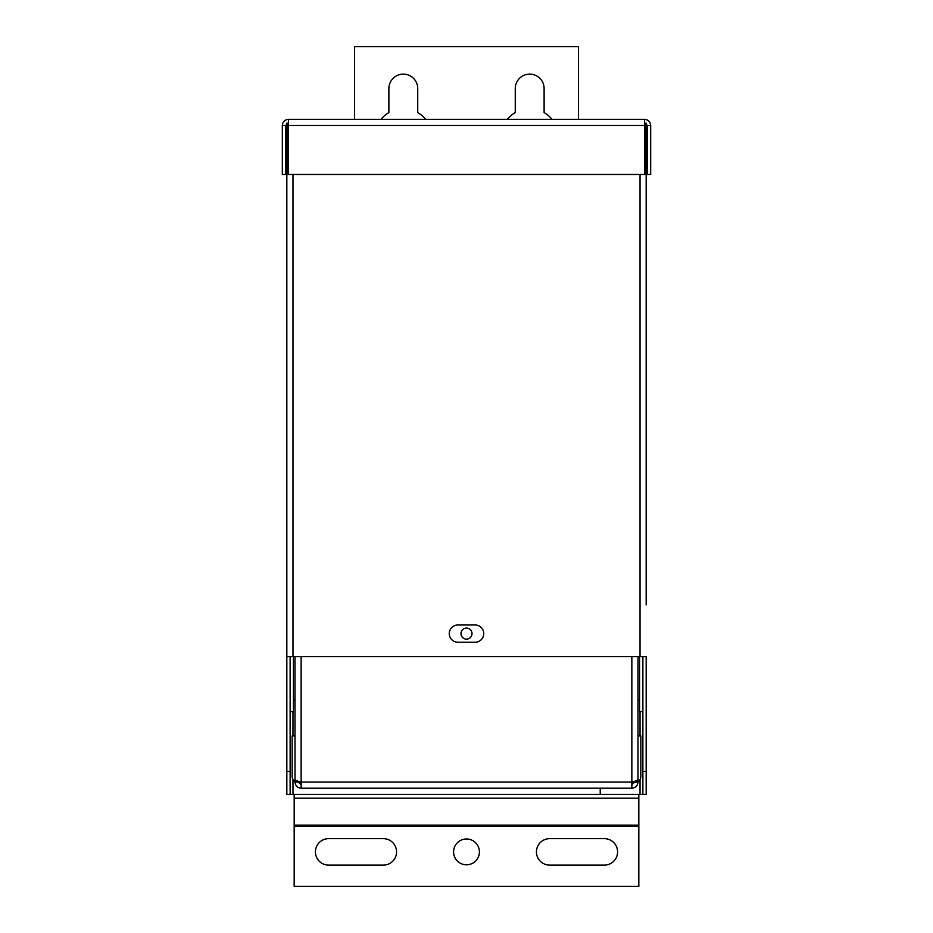 <?xml version="1.0" encoding="UTF-8"?>
<svg xmlns="http://www.w3.org/2000/svg" width="933" height="933" viewBox="0 0 933 933"><rect width="100%" height="100%" fill="white"/><g stroke="black" fill="none" stroke-linecap="round" stroke-linejoin="round"><path stroke-width="1.4" d="M483.737 633.612A8.619 8.619 0 0 0 475.119 624.993L457.881 624.993A8.619 8.619 0 0 0 449.263 633.612A8.619 8.619 0 0 0 457.881 642.231L475.119 642.231A8.619 8.619 0 0 0 483.737 633.612M290.128 771.474L290.128 794.45L642.872 794.45L642.872 771.474L646.172 771.474L646.172 656.587L286.828 656.587L286.828 123.144L286.828 771.474L290.128 771.474L290.128 656.587M290.128 794.45L286.828 794.45L286.828 771.474M642.872 711.587L639.572 711.587L639.572 656.587M642.872 656.587L642.872 771.474M646.172 771.474L646.172 794.45L642.872 794.45M646.172 604.887L646.172 123.144L646.172 604.887M600.222 788.198L600.222 794.45M290.128 711.587L293.428 711.587L293.428 656.587M644.516 122.62L647.374 125.465L650.674 125.465C650.301 121.733 648.26 119.681 644.516 119.319L288.484 119.319L644.516 119.319L644.808 125.465L288.192 125.465L288.484 119.319C284.74 119.681 282.699 121.733 282.326 125.465L285.626 125.465L285.626 174.459L282.326 174.459L282.326 125.465M288.192 125.465L288.192 174.459L644.808 174.459L644.808 125.465M650.674 125.465L650.674 174.459L647.374 174.459L647.374 125.465M288.484 122.62L285.626 125.465M479.41 851.887A12.91 12.91 0 0 0 466.5 838.977A12.91 12.91 0 0 0 453.59 851.887A12.91 12.91 0 0 0 466.5 864.798A12.91 12.91 0 0 0 479.41 851.887M315.412 851.887A13.237 13.237 0 0 0 328.638 865.124L383.323 865.124A13.237 13.237 0 0 0 396.56 851.887A13.237 13.237 0 0 0 383.323 838.65L328.638 838.65A13.237 13.237 0 0 0 315.412 851.887M536.44 851.887A13.237 13.237 0 0 0 549.677 865.124L604.362 865.124A13.237 13.237 0 0 0 617.588 851.887A13.237 13.237 0 0 0 604.362 838.65L549.677 838.65A13.237 13.237 0 0 0 536.44 851.887M294.175 794.45L294.175 886.35L638.825 886.35L638.825 794.45M295.003 781.691A6.146 6.146 0 0 1 292.169 776.513L292.169 735.88L295.003 735.88M637.997 781.691A6.146 6.146 0 0 0 640.831 776.513L640.831 735.88L637.997 735.88M298.373 782.659L301.149 782.659M631.851 782.659L634.627 782.659M295.003 742.248L295.003 782.052L298.303 782.052L298.303 781.259L298.315 782.274M631.851 784.898L634.697 781.259L634.685 782.274M459.316 788.198L473.684 788.198M460.984 633.612A5.516 5.516 0 0 0 466.5 639.128A5.516 5.516 0 0 0 472.016 633.612A5.516 5.516 0 0 0 466.5 628.096A5.516 5.516 0 0 0 460.984 633.612M295.003 656.587L295.003 779.487C295.376 780.338 297.417 781.201 301.149 782.052L301.149 788.198L631.851 788.198L631.851 656.587M637.997 656.587L637.997 779.487C637.636 780.338 635.583 781.189 631.851 782.052L301.149 782.052L301.149 656.587M631.851 788.198C635.583 787.837 637.624 785.784 637.997 782.052L634.697 782.052M637.997 782.052L637.997 742.248M295.003 782.052C295.364 785.773 297.417 787.825 301.149 788.198M298.303 782.052L301.149 784.898M381.002 119.319A28.725 28.725 0 0 1 388.886 112.578L388.886 88.553A14.427 14.427 0 0 1 403.313 74.127A14.427 14.427 0 0 1 417.739 88.553L417.739 112.578A28.725 28.725 0 0 1 425.623 119.319M507.377 119.319A28.725 28.725 0 0 1 515.261 112.578L515.261 88.553A14.427 14.427 0 0 1 529.687 74.127A14.427 14.427 0 0 1 544.114 88.553L544.114 112.578A28.725 28.725 0 0 1 551.998 119.319M354.493 119.319L354.493 46.65L578.507 46.65L578.507 119.319M292.974 794.45L292.974 779.556M292.974 735.88L292.974 711.587M640.026 656.587L640.026 174.459M292.974 174.459L292.974 656.587M640.026 711.587L640.026 735.88M640.026 779.556L640.026 794.45M638.825 826.311L294.175 826.311M638.825 825.204L294.175 825.204M638.825 798.147L294.175 798.147M637.997 700.1L639.572 700.1M295.003 700.1L293.428 700.1"/></g></svg>
